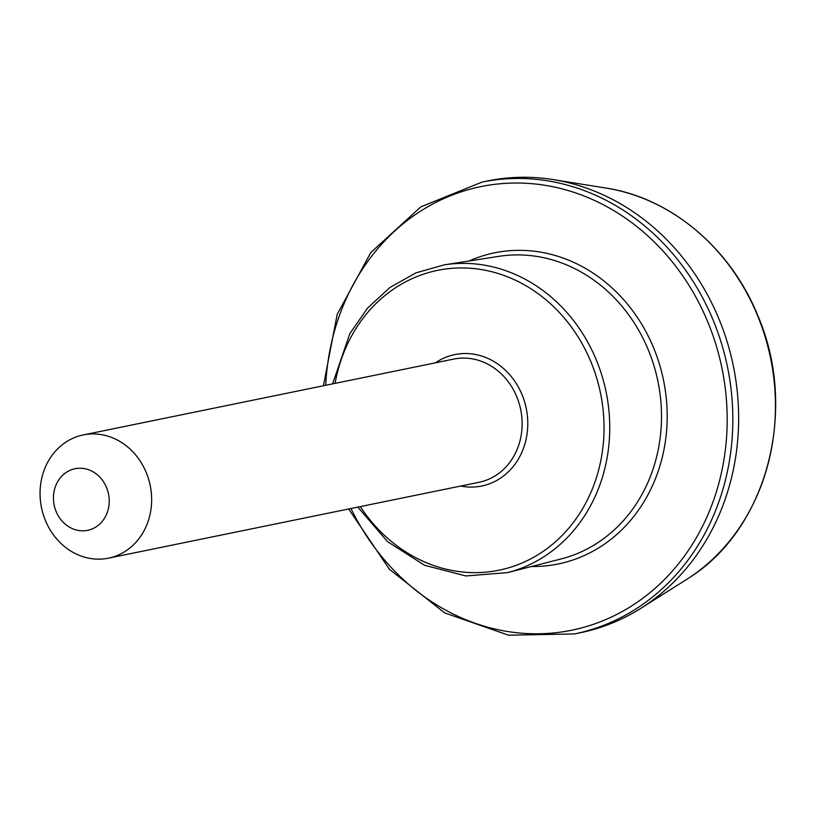 <?xml version="1.0" encoding="UTF-8"?>
<svg xmlns="http://www.w3.org/2000/svg" width="816" height="816" viewBox="0 0 816 816"><rect width="100%" height="100%" fill="white"/><g stroke="black" fill="none" stroke-linecap="round" stroke-linejoin="round"><path stroke-width="1.22" d="M323.432 385.754L337.222 314.272L370.841 252.501L420.821 206.856L481.991 182.101L487.795 180.917A230.602 203.419 78.4 0 1 553.105 179.591A230.602 203.419 78.4 0 1 732.809 363.487A230.602 203.419 78.4 0 1 644.783 605.768A230.602 203.419 78.4 0 1 640.886 608.297A230.602 203.419 78.4 0 1 580.309 632.747L574.505 633.93L508.521 635.205L444.628 612.877L389.436 569.293L348.667 508.98M96.431 526.657A31.447 27.744 78.4 0 1 53.468 499.494A31.447 27.744 78.4 0 1 94.095 472.433A31.447 27.744 78.4 0 1 96.431 526.657M126.041 550.81A62.893 55.478 78.4 0 1 108.457 558.164A62.893 55.478 78.4 0 1 41.494 507.685A62.893 55.478 78.4 0 1 83.222 434.938A62.893 55.478 78.4 0 1 147.237 475.045A62.893 55.478 78.4 0 1 126.041 550.81M335.09 383.367A153.041 134.997 78.4 0 1 544.619 298.697A153.041 134.997 78.4 0 1 541.753 552.32A153.041 134.997 78.4 0 1 360.315 506.593M435.479 362.814A67.085 59.18 78.4 0 1 518.129 386.631A67.085 59.18 78.4 0 1 500.483 478.166A67.085 59.18 78.4 0 1 460.714 486.04M83.222 434.938L453.727 359.081A62.893 55.478 78.4 0 1 517.732 399.187A62.893 55.478 78.4 0 1 496.536 474.953A62.893 55.478 78.4 0 1 478.951 482.307L108.457 558.164M689.724 577.422L689.704 577.432C767.744 528.003 798.497 408.459 757.472 314.823C730.177 247.748 670.497 197.768 605.951 188.057A210.691 185.854 78.4 0 1 770.131 356.072A210.691 185.854 78.4 0 1 689.714 577.432A210.691 185.854 78.4 0 1 686.154 579.737L640.886 608.297M481.991 182.101A230.602 203.419 78.4 0 1 716.683 329.164A230.602 203.419 78.4 0 1 638.979 606.951A230.602 203.419 78.4 0 1 574.505 633.93M325.737 385.285A226.409 199.726 78.4 0 1 627.188 219.331A226.409 199.726 78.4 0 1 635.032 603.738A226.409 199.726 78.4 0 1 350.972 508.511M469.016 260.998A158.794 140.077 78.4 0 1 650.25 340.221A158.794 140.077 78.4 0 1 602.565 545.404A158.794 140.077 78.4 0 1 531.563 566.488M332.612 383.877L349.85 333.611L367.618 308.02L389.997 287.456L415.987 272.84L444.424 264.833L498.953 256.336A154.612 136.384 78.4 0 1 651.77 358.989A154.612 136.384 78.4 0 1 598.577 542.201A154.612 136.384 78.4 0 1 560.918 559.001L507.45 572.628L465.844 575.953L424.636 565.304L387.539 541.651L357.836 507.103M444.424 264.833A157.233 138.7 78.4 0 1 599.842 369.22A157.233 138.7 78.4 0 1 545.751 555.533A157.233 138.7 78.4 0 1 507.45 572.628M605.951 188.057L553.105 179.591"/></g></svg>
